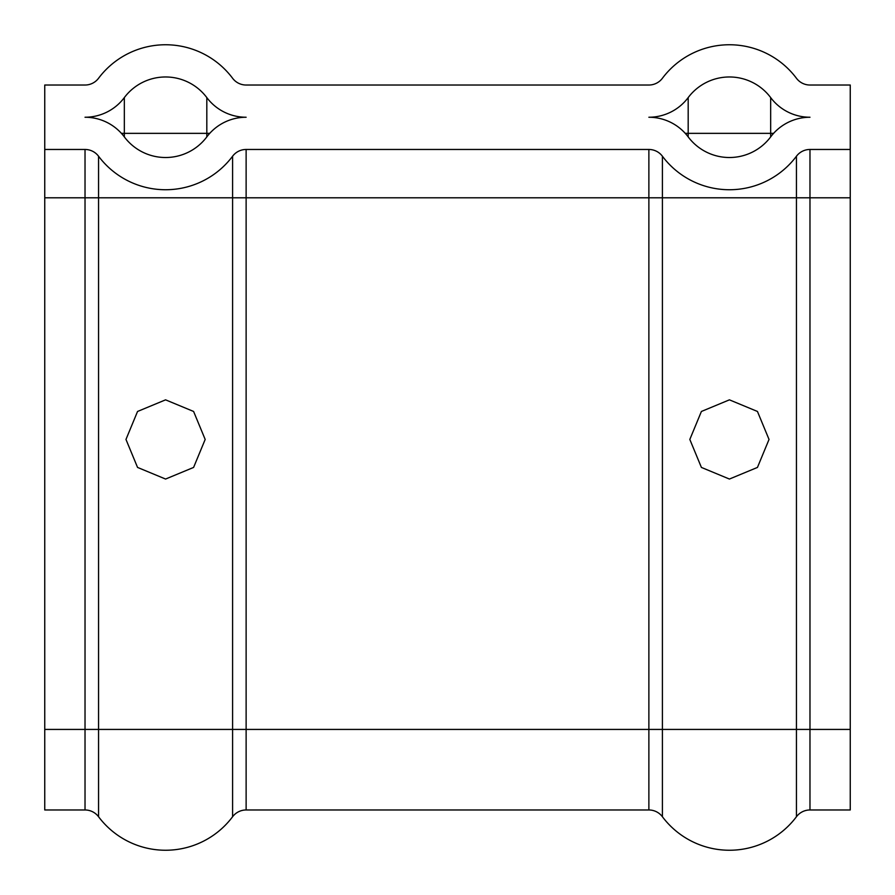<?xml version="1.0" encoding="UTF-8"?>
<svg xmlns="http://www.w3.org/2000/svg" width="895" height="895" viewBox="0 0 895 895"><rect width="100%" height="100%" fill="white"/><g stroke="black" fill="none" stroke-linecap="round" stroke-linejoin="round"><path stroke-width="1.34" d="M729.425 479.049L701.4 467.425L689.821 439.445L701.4 411.465L729.425 399.841L757.45 411.465L769.029 439.445L757.45 467.425L729.425 479.049M165.575 399.841L193.6 411.465L205.179 439.445L193.6 467.425L165.575 479.049L137.55 467.425L125.971 439.445L137.55 411.465L165.575 399.841M44.75 809.975L85.025 809.975A16.915 16.915 0 0 1 98.562 816.743A83.772 83.772 0 0 0 232.588 816.743A16.915 16.915 0 0 1 246.125 809.975L648.875 809.975A16.915 16.915 0 0 1 662.412 816.743A83.772 83.772 0 0 0 796.438 816.743A16.915 16.915 0 0 1 809.975 809.975L850.25 809.975L850.25 149.465L809.975 149.465A16.915 16.915 0 0 0 796.438 156.233A83.772 83.772 0 0 1 662.412 156.233A16.915 16.915 0 0 0 648.875 149.465L246.125 149.465A16.915 16.915 0 0 0 232.588 156.233A83.772 83.772 0 0 1 98.562 156.233A16.915 16.915 0 0 0 85.025 149.465L44.75 149.465L44.75 809.975M770.662 136.901A49.136 49.136 0 0 1 809.975 117.245A49.136 49.136 0 0 1 770.662 97.589A51.552 51.552 0 0 0 688.188 97.589A49.136 49.136 0 0 1 648.875 117.245A49.136 49.136 0 0 1 688.188 136.901A51.552 51.552 0 0 0 770.662 136.901L770.662 133.355L773.593 133.355M206.812 136.901A49.136 49.136 0 0 1 246.125 117.245A49.136 49.136 0 0 1 206.812 97.589A51.552 51.552 0 0 0 124.338 97.589A49.136 49.136 0 0 1 85.025 117.245A49.136 49.136 0 0 1 124.338 136.901A51.552 51.552 0 0 0 206.812 136.901L206.812 133.355L209.743 133.355M44.75 149.465L44.75 85.025L85.025 85.025A16.915 16.915 0 0 0 98.562 78.257A83.772 83.772 0 0 1 232.588 78.257A16.915 16.915 0 0 0 246.125 85.025L648.875 85.025A16.915 16.915 0 0 0 662.412 78.257A83.772 83.772 0 0 1 796.438 78.257A16.915 16.915 0 0 0 809.975 85.025L850.25 85.025L850.25 149.465M44.75 729.425L85.025 729.425L85.025 809.975A16.915 16.915 0 0 1 98.562 816.743A83.772 83.772 0 0 0 232.588 816.743A16.915 16.915 0 0 1 246.125 809.975L246.125 729.425L648.875 729.425L648.875 809.975A16.915 16.915 0 0 1 662.412 816.743A83.772 83.772 0 0 0 796.438 816.743A16.915 16.915 0 0 1 809.975 809.975L809.975 729.425L850.25 729.425M44.75 197.795L85.025 197.795L85.025 729.425L98.562 729.425L98.562 816.743M85.025 149.465L85.025 197.795L98.562 197.795L98.562 729.425L232.588 729.425L232.588 816.743M98.562 156.233L98.562 197.795L232.588 197.795L232.588 729.425L246.125 729.425L246.125 197.795L648.875 197.795L648.875 729.425L662.412 729.425L662.412 816.743M648.875 149.465L648.875 197.795L662.412 197.795L662.412 729.425L796.438 729.425L796.438 816.743M662.412 156.233L662.412 197.795L796.438 197.795L796.438 729.425L809.975 729.425L809.975 197.795L850.25 197.795M232.588 156.233L232.588 197.795L246.125 197.795L246.125 149.465M796.438 156.233L796.438 197.795L809.975 197.795L809.975 149.465M121.407 133.355L124.338 133.355L124.338 136.901M124.338 97.589L124.338 133.355L206.812 133.355L206.812 97.589M685.257 133.355L688.188 133.355L688.188 136.901M688.188 97.589L688.188 133.355L770.662 133.355L770.662 97.589"/></g></svg>
